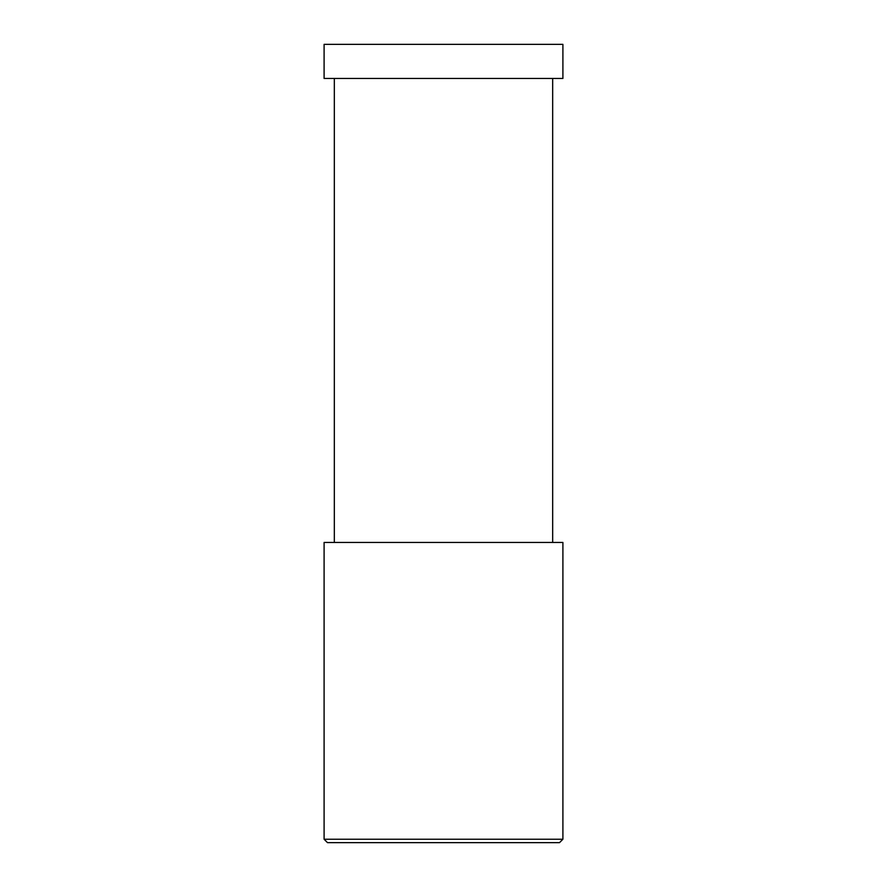 <?xml version="1.0" encoding="UTF-8"?>
<svg xmlns="http://www.w3.org/2000/svg" width="887" height="887" viewBox="0 0 887 887"><rect width="100%" height="100%" fill="white"/><g stroke="black" fill="none" stroke-linecap="round" stroke-linejoin="round"><path stroke-width="1.33" d="M327.503 842.65L559.497 842.65L562.901 839.235L324.099 839.235L327.503 842.65M562.901 44.35L324.099 44.35L324.099 78.466L562.901 78.466L562.901 44.35M562.901 839.235L562.901 542.434L324.099 542.434L324.099 839.235M334.332 78.466L334.332 542.434M552.668 78.466L552.668 542.434"/></g></svg>
